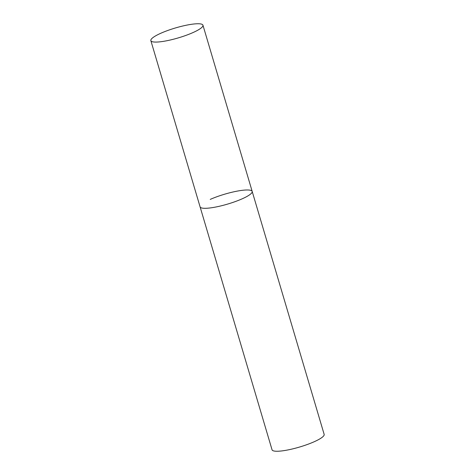 <?xml version="1.0" encoding="UTF-8"?>
<svg xmlns="http://www.w3.org/2000/svg" width="475" height="475" viewBox="0 0 475 475"><rect width="100%" height="100%" fill="white"/><g stroke="black" fill="none" stroke-linecap="round" stroke-linejoin="round"><path stroke-width="0.71" d="M210.241 199.399A27.17 5.166 163.5 0 1 237.007 191.158A27.17 5.166 163.5 0 1 252.183 191.425L324.152 434.37A27.17 5.166 163.5 0 1 313.999 441.827A27.17 5.166 163.5 0 1 287.233 450.068A27.17 5.166 163.5 0 1 272.05 449.801L200.088 206.857A27.17 5.166 -16.5 0 0 205.449 208.305A27.17 5.166 -16.5 0 0 235.226 201.596A27.17 5.166 -16.5 0 0 252.183 191.425A27.17 5.166 163.5 0 1 242.03 198.882A27.17 5.166 163.5 0 1 215.27 207.124A27.17 5.166 163.5 0 1 200.088 206.857L150.848 40.63A27.17 5.166 -16.5 0 0 156.21 42.079A27.17 5.166 -16.5 0 0 185.986 35.376A27.17 5.166 -16.5 0 0 202.95 25.199A27.17 5.166 -16.5 0 0 197.588 23.75A27.17 5.166 -16.5 0 0 167.812 30.459A27.17 5.166 -16.5 0 0 150.848 40.63M252.183 191.425L202.95 25.199"/></g></svg>
